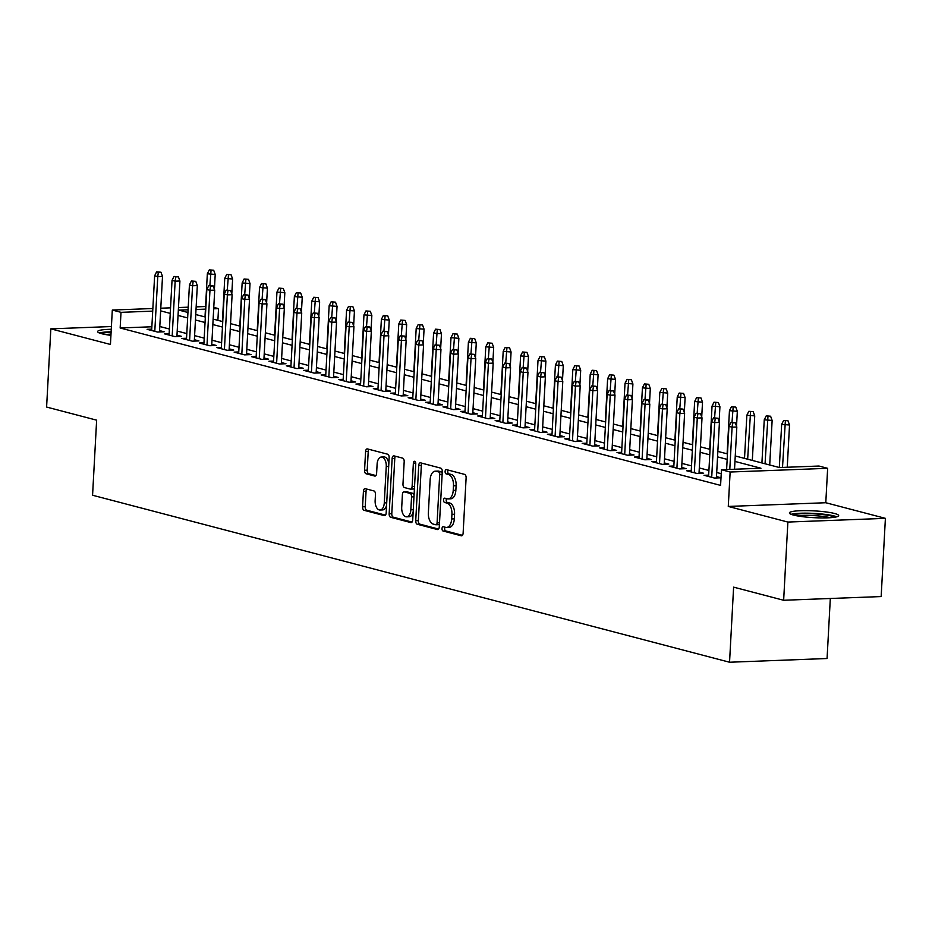 <?xml version="1.0" encoding="UTF-8"?>
<svg xmlns="http://www.w3.org/2000/svg" width="932" height="932" viewBox="0 0 932 932"><rect width="100%" height="100%" fill="white"/><g stroke="black" fill="none" stroke-linecap="round" stroke-linejoin="round"><path stroke-width="1.4" d="M442.013 528.561A2.179 1.2 -92.2 0 0 443.096 531.03L461.247 535.784A3.099 1.713 -92.2 0 0 461.526 535.818A3.099 1.713 -92.2 0 0 463.122 533.162L466.117 477.895A3.099 1.713 -92.2 0 0 464.567 474.376L446.416 469.612A2.179 1.2 -92.2 0 0 446.218 469.6A2.179 1.2 -92.2 0 0 445.112 471.452A2.179 1.2 -92.2 0 0 446.183 473.91L448.537 474.528A9.937 5.487 -92.2 0 1 453.476 485.793L453.22 490.395A9.937 5.487 -92.2 0 1 448.129 498.888A9.937 5.487 -92.2 0 1 447.22 498.795L444.879 498.177A2.179 1.2 -92.2 0 0 444.68 498.154A2.179 1.2 -92.2 0 0 443.562 500.006A2.179 1.2 -92.2 0 0 444.646 502.476L446.987 503.094A9.937 5.487 -92.2 0 1 451.927 514.347L451.671 518.949A9.937 5.487 -92.2 0 1 446.591 527.442A9.937 5.487 -92.2 0 1 445.671 527.349L443.329 526.731A2.179 1.2 -92.2 0 0 443.131 526.708A2.179 1.2 -92.2 0 0 442.013 528.561M444.995 527.163A2.179 1.2 -92.2 0 0 444.646 528.467A2.179 1.2 -92.2 0 0 445.729 530.925L462.423 535.306M448.094 470.054A2.179 1.2 -92.2 0 0 447.744 471.347A2.179 1.2 -92.2 0 0 448.828 473.817L451.17 474.435L448.537 474.528M446.545 498.608A2.179 1.2 -92.2 0 0 446.195 499.913A2.179 1.2 -92.2 0 0 447.278 502.371L449.62 502.989L446.987 503.094M111.269 329.287A24.675 3.39 3.1 0 0 97.58 331.582A24.675 3.39 3.1 0 0 101.658 333.703A24.675 3.39 3.1 0 0 110.943 335.345M793.458 515.058A24.675 3.39 3.1 0 0 821.01 517.912A24.675 3.39 3.1 0 0 838.649 515.617A24.675 3.39 3.1 0 0 834.571 513.497A24.675 3.39 3.1 0 0 807.019 510.643A24.675 3.39 3.1 0 0 789.381 512.95A24.675 3.39 3.1 0 0 793.458 515.058M365.297 488.683A3.099 1.713 -92.2 0 0 365.018 488.648A3.099 1.713 -92.2 0 0 363.422 491.304L362.583 506.81A3.099 1.713 -92.2 0 0 364.132 510.328L384.287 515.606A3.099 1.713 -92.2 0 0 384.567 515.641A3.099 1.713 -92.2 0 0 386.163 512.984L389.157 457.717A3.099 1.713 -92.2 0 0 387.607 454.199L367.453 448.921A3.099 1.713 -92.2 0 0 367.173 448.886A3.099 1.713 -92.2 0 0 365.577 451.542L364.563 470.264A3.099 1.713 -92.2 0 0 366.113 473.782L374.734 476.054A3.099 1.713 -92.2 0 0 375.013 476.077A3.099 1.713 -92.2 0 0 376.61 473.421L377.111 464.136A8.306 4.578 -92.2 0 1 381.363 457.041A8.306 4.578 -92.2 0 1 386.256 466.536L384.275 502.919A8.306 4.578 -92.2 0 1 380.023 510.025A8.306 4.578 -92.2 0 1 375.142 500.519L375.468 494.461A3.099 1.713 -92.2 0 0 373.93 490.943L365.297 488.683M151.869 326.771L120.158 327.982L121.009 312.337L112.306 310.053L152.86 308.515M783.649 600.266L787.878 522.06L885.4 518.355L881.159 596.562L783.649 600.266L733.612 587.148L729.546 662.233L92.571 495.242L96.637 420.169L46.6 407.051L50.841 328.845L110.442 344.467L112.306 310.053M885.4 518.355L825.787 502.732L728.276 506.437L787.878 522.06M728.276 506.437L730.14 472.023L721.438 469.74L760.966 468.237L734.964 461.422M120.158 327.982L720.587 485.386L721.438 469.74M415.719 520.732A3.099 1.713 -92.2 0 0 417.256 524.25L437.411 529.539A3.099 1.713 -92.2 0 0 437.702 529.574A3.099 1.713 -92.2 0 0 439.287 526.918L442.281 471.65A3.099 1.713 -92.2 0 0 440.743 468.132L420.588 462.843A3.099 1.713 -92.2 0 0 420.297 462.808A3.099 1.713 -92.2 0 0 418.713 465.464L415.719 520.732L418.352 520.639A3.099 1.713 -92.2 0 0 419.889 524.157L438.599 529.061M410.849 522.572L390.694 517.295A3.099 1.713 -92.2 0 1 389.157 513.777L392.139 458.497A3.099 1.713 -92.2 0 1 393.735 455.853A3.099 1.713 -92.2 0 1 394.015 455.876L402.647 458.136A3.099 1.713 -92.2 0 1 404.185 461.655L402.974 484.069A3.099 1.713 -92.2 0 0 404.511 487.587L410.243 489.09A3.099 1.713 -92.2 0 0 410.523 489.125A3.099 1.713 -92.2 0 0 412.119 486.469L413.377 463.134A2.179 1.2 -92.2 0 1 414.495 461.282A2.179 1.2 -92.2 0 1 415.765 463.763L412.725 519.951A3.099 1.713 -92.2 0 1 411.14 522.607A3.099 1.713 -92.2 0 1 410.849 522.572L411.42 522.549M111.409 326.538L50.841 328.845M708.658 475.134L704.021 475.308L714.46 478.046L720.995 477.79L716.487 476.602M691.253 470.567L686.616 470.742L697.054 473.479L703.648 473.235L699.082 472.035M673.848 466L669.211 466.186L679.649 468.924L686.243 468.668L681.676 467.468M656.443 461.445L651.806 461.62L662.256 464.357L668.838 464.101L664.283 462.913M639.037 456.878L634.401 457.053L644.851 459.791L651.433 459.546L646.878 458.346M621.644 452.323L617.007 452.498L627.446 455.235L634.028 454.979L629.473 453.791M604.239 447.756L599.602 447.931L610.041 450.669L616.635 450.424L612.068 449.224M586.834 443.189L582.197 443.364L592.635 446.102L599.229 445.857L594.663 444.657M569.429 438.634L564.792 438.809L575.23 441.547L581.824 441.29L577.258 440.102M552.024 434.067L547.387 434.242L557.825 436.98L564.419 436.735L559.852 435.535M534.619 429.501L529.982 429.687L540.42 432.425L547.014 432.168L542.447 430.968M517.213 424.945L512.577 425.12L523.027 427.858L529.609 427.602L525.054 426.413M499.808 420.379L495.172 420.553L505.622 423.291L512.204 423.046L507.649 421.847M482.403 415.823L477.767 415.998L488.217 418.736L494.799 418.48L490.244 417.28M465.01 411.257L460.373 411.431L470.811 414.169L477.394 413.925L472.839 412.725M447.605 406.69L442.968 406.865L453.406 409.602L460 409.358L455.433 408.158M430.2 402.135L425.563 402.309L436.001 405.047L442.595 404.791L438.028 403.603M412.794 397.568L408.158 397.743L418.596 400.48L425.19 400.236L420.623 399.036M395.389 393.001L390.753 393.188L401.191 395.925L407.785 395.669L403.218 394.469M377.984 388.446L373.348 388.621L383.798 391.358L390.38 391.102L385.813 389.914M360.579 383.879L355.942 384.054L366.392 386.792L372.975 386.547L368.42 385.347M343.174 379.324L338.537 379.499L348.987 382.237L355.57 381.98L351.014 380.78M325.781 374.757L321.144 374.932L331.582 377.67L338.165 377.413L333.609 376.225M308.375 370.19L303.739 370.365L314.177 373.103L320.771 372.858L316.204 371.658M290.97 365.635L286.334 365.81L296.772 368.548L303.366 368.291L298.799 367.103M273.565 361.068L268.929 361.243L279.367 363.981L285.961 363.736L281.394 362.536M256.16 356.502L251.524 356.676L261.962 359.414L268.556 359.17L263.989 357.97M238.755 351.947L234.118 352.121L244.557 354.859L251.151 354.603L246.584 353.414M221.35 347.38L216.713 347.554L227.163 350.292L233.746 350.048L229.19 348.848M203.945 342.813L199.308 342.999L209.758 345.737L216.34 345.481L211.785 344.281M186.54 338.258L181.903 338.433L192.353 341.17L198.935 340.914L194.38 339.726M169.146 333.691L164.51 333.866L174.948 336.603L181.542 336.359L176.975 335.159M721.228 473.689L716.708 472.501M708.914 470.462L699.303 467.946M691.509 465.895L681.898 463.379M674.104 461.328L664.504 458.812M656.699 456.773L647.099 454.257M639.294 452.206L629.694 449.69M621.889 447.64L612.289 445.123M604.484 443.084L594.884 440.568M587.078 438.518L577.479 436.001M569.685 433.963L560.074 431.434M552.28 429.396L542.669 426.879M534.875 424.829L525.275 422.312M517.47 420.274L507.87 417.757M500.065 415.707L490.465 413.191M482.66 411.14L473.06 408.624M465.254 406.585L455.655 404.069M447.849 402.018L438.25 399.502M430.456 397.463L420.845 394.935M413.051 392.896L403.44 390.38M395.646 388.329L386.034 385.813M378.241 383.774L368.641 381.258M360.835 379.208L351.236 376.691M343.43 374.641L333.831 372.124M326.025 370.086L316.426 367.569M308.62 365.519L299.021 363.002M291.227 360.952L281.615 358.436M273.822 356.397L264.21 353.88M256.416 351.83L246.805 349.314M239.011 347.275L229.412 344.758M221.606 342.708L212.007 340.192M204.201 338.141L194.602 335.625M186.796 333.586L177.196 331.07M169.391 329.019L159.791 326.503M151.741 329.136L147.105 329.311L157.543 332.048L164.137 331.792L159.57 330.604M729.546 662.233L827.068 658.516L830.319 598.495M213.778 307.385L218.531 308.632L213.708 308.818M217.89 320.328L218.531 308.632M735.255 455.958L779.42 467.538L818.948 466.035L827.651 468.318L730.14 472.023M825.787 502.732L827.651 468.318M160.782 308.212L170.544 307.84M178.466 307.548L188.229 307.176M196.151 306.873L205.564 306.512M152.708 311.137L121.009 312.337M727.158 459.383L717.558 456.866M709.753 454.816L700.153 452.3M692.348 450.249L682.748 447.733M674.954 445.694L665.343 443.178M657.549 441.127L647.938 438.611M640.144 436.572L630.545 434.044M622.739 432.005L613.139 429.489M605.334 427.438L595.734 424.922M587.929 422.883L578.329 420.367M570.524 418.317L560.924 415.8M553.119 413.75L543.519 411.233M535.725 409.195L526.114 406.678M518.32 404.628L508.709 402.111M500.915 400.061L491.304 397.545M483.51 395.506L473.91 392.989M466.105 390.939L456.505 388.423M448.7 386.384L439.1 383.856M431.295 381.817L421.695 379.301M413.89 377.25L404.29 374.734M396.496 372.695L386.885 370.179M379.091 368.128L369.48 365.612M361.686 363.562L352.075 361.045M344.281 359.006L334.681 356.49M326.876 354.44L317.276 351.923M309.471 349.884L299.871 347.356M292.065 345.318L282.466 342.801M274.66 340.751L265.061 338.234M257.255 336.196L247.656 333.679M239.862 331.629L230.251 329.113M222.457 327.062L212.845 324.546M205.052 322.507L195.452 319.991M187.647 317.94L178.047 315.424M170.241 313.385L160.642 310.857M188.089 309.785L178.991 310.135L187.938 312.476M195.743 314.527L205.343 317.043M213.148 319.094L222.748 321.61M230.554 323.649L240.153 326.165M247.959 328.215L257.558 330.732M265.352 332.771L274.963 335.299M282.757 337.337L292.368 339.854M300.162 341.904L309.762 344.421M317.567 346.459L327.167 348.976M334.972 351.026L344.572 353.543M352.378 355.593L361.977 358.109M369.783 360.148L379.382 362.665M387.188 364.715L396.787 367.231M404.581 369.282L414.192 371.798M421.986 373.837L431.598 376.353M439.391 378.404L449.003 380.92M456.797 382.959L466.396 385.487M474.202 387.526L483.801 390.042M491.607 392.092L501.206 394.609M509.012 396.648L518.611 399.164M526.417 401.214L536.017 403.731M543.822 405.781L553.422 408.298M561.215 410.336L570.827 412.853M578.621 414.903L588.232 417.42M596.026 419.458L605.625 421.986M613.431 424.025L623.03 426.541M630.836 428.592L640.435 431.108M648.241 433.147L657.841 435.663M665.646 437.714L675.246 440.23M683.051 442.281L692.651 444.797M700.445 446.836L710.056 449.352M717.85 451.403L727.461 453.919M205.424 309.133L196.011 309.494M446.591 527.442L449.224 527.349A9.937 5.487 -92.2 0 0 454.315 518.856L451.671 518.949M449.62 502.989A9.937 5.487 -92.2 0 1 454.56 514.243L454.315 518.856M448.129 498.888L450.773 498.795A9.937 5.487 -92.2 0 0 455.853 490.302L453.22 490.395M451.17 474.435A9.937 5.487 -92.2 0 1 456.109 485.688L455.853 490.302M422.033 463.227A3.099 1.713 -92.2 0 0 421.346 465.371L418.352 520.639M435.768 524.751A2.179 1.2 -92.2 0 0 435.966 524.774A2.179 1.2 -92.2 0 0 437.085 522.91L439.706 474.4A2.179 1.2 -92.2 0 0 438.634 471.93L436.153 471.289A9.937 5.487 -92.2 0 0 435.244 471.184A9.937 5.487 -92.2 0 0 430.153 479.677L428.359 512.845A9.937 5.487 -92.2 0 0 433.287 524.099L435.768 524.751M436.164 524.728L438.401 524.646A2.179 1.2 -92.2 0 0 438.599 524.669A2.179 1.2 -92.2 0 0 439.45 523.959M442.211 473.048A2.179 1.2 -92.2 0 0 441.267 471.837L438.634 471.93M435.244 471.184L437.877 471.079A9.937 5.487 -92.2 0 1 438.786 471.184L441.267 471.837M412.026 522.095L393.327 517.19L390.694 517.295M395.471 456.261A3.099 1.713 -92.2 0 0 394.784 458.404L391.79 513.672A3.099 1.713 -92.2 0 0 393.327 517.19M412.876 488.997A3.099 1.713 -92.2 0 0 413.156 489.02A3.099 1.713 -92.2 0 0 414.472 487.762M401.715 507.334A8.306 4.578 -92.2 0 0 406.597 516.829A8.306 4.578 -92.2 0 0 410.849 509.734L411.548 496.907A3.099 1.713 -92.2 0 0 410.01 493.389L404.278 491.886A3.099 1.713 -92.2 0 0 403.999 491.863A3.099 1.713 -92.2 0 0 402.403 494.519L401.715 507.334M406.597 516.829L409.23 516.736A8.306 4.578 -92.2 0 0 413.156 511.994M414.064 495.311A3.099 1.713 -92.2 0 0 412.643 493.296L410.01 493.389M406.352 491.816A3.099 1.713 -92.2 0 1 406.632 491.758A3.099 1.713 -92.2 0 1 406.923 491.793L412.643 493.296M380.023 510.025L382.668 509.921A8.306 4.578 -92.2 0 0 386.582 505.179M388.819 463.961A8.306 4.578 -92.2 0 0 384.007 456.936L381.363 457.041M368.909 449.294A3.099 1.713 -92.2 0 0 368.222 451.438L367.196 470.171A3.099 1.713 -92.2 0 0 368.746 473.689L375.911 475.565M366.754 489.055A3.099 1.713 -92.2 0 0 366.066 491.199L365.228 506.705A3.099 1.713 -92.2 0 0 366.765 510.223L385.464 515.128M788.006 420.786L783.637 420.437L788.006 420.786L789.532 425.004L781.657 424.363L779.327 467.515M785.373 420.891L782.507 467.421M789.532 425.004L787.249 467.247M781.657 424.363L783.637 420.437M734.533 469.25L736.828 427.007L732.086 427.182L729.791 469.425M732.657 422.895L735.301 422.79L730.921 422.441L732.657 422.895L732.086 427.182L728.952 426.367L726.611 469.553M736.828 427.007L735.301 422.79M730.921 422.441L728.952 426.367M793.167 514.988A21.354 2.936 -176.9 0 1 810.234 513.683A21.354 2.936 -176.9 0 1 831.67 516.107A21.354 2.936 -176.9 0 1 834.664 517.225M836.761 516.794A24.512 3.378 3.1 0 0 834.303 516.002A24.512 3.378 3.1 0 0 811.376 513.287A24.512 3.378 3.1 0 0 791.14 514.324M830.202 517.703A19.77 2.726 3.1 0 0 797.559 515.932M101.378 333.621A21.354 2.936 -176.9 0 1 103.009 333.097A21.354 2.936 -176.9 0 1 111.106 332.316M111.129 331.815A24.512 3.378 3.1 0 0 100.19 332.747A24.512 3.378 3.1 0 0 99.34 332.969M111.001 334.145A19.77 2.726 3.1 0 0 105.759 334.576M770.601 416.231L766.232 415.87L770.601 416.231L772.139 420.437L764.252 419.796L761.922 462.948M767.968 416.324L765.056 463.775M772.139 420.437L769.716 464.998M764.252 419.796L766.232 415.87M753.196 411.664L748.827 411.303L753.196 411.664L754.734 415.87L746.858 415.229L744.517 458.393M750.563 411.769L747.65 459.208M754.734 415.87L752.322 460.431M746.858 415.229L748.827 411.303M735.791 407.098L731.422 406.748L735.791 407.098L737.328 411.315L729.453 410.674L727.111 453.826M733.158 407.202L731.993 422.394M737.328 411.315L736.525 426.169M729.453 410.674L731.422 406.748M718.397 402.542L714.017 402.181L718.397 402.542L719.923 406.748L712.048 406.107L709.706 449.271M715.753 402.636L714.588 417.839M719.923 406.748L719.12 421.602M712.048 406.107L714.017 402.181M716.417 477.965L719.422 422.441L714.681 422.615L711.71 477.324M715.252 418.328L717.896 418.235L713.516 417.874L715.252 418.328L714.681 422.615L711.547 421.8L708.588 476.508M719.422 422.441L717.896 418.235M713.516 417.874L711.547 421.8M699.012 473.409L702.017 417.874L697.276 418.06L694.317 472.757M697.858 413.773L700.491 413.668L696.111 413.307L697.858 413.773L697.276 418.06L694.142 417.233L691.183 471.942M702.017 417.874L700.491 413.668M696.111 413.307L694.142 417.233M681.607 468.843L684.612 413.319L679.871 413.493L676.912 468.202M680.453 409.206L683.086 409.101L678.706 408.752L680.453 409.206L679.871 413.493L676.737 412.678L673.778 467.375M684.612 413.319L683.086 409.101M678.706 408.752L676.737 412.678M664.201 464.287L667.207 408.752L662.466 408.927L659.507 463.635M663.048 404.639L665.681 404.546L661.301 404.185L663.048 404.639L662.466 408.927L659.332 408.111L656.373 462.82M667.207 408.752L665.681 404.546M661.301 404.185L659.332 408.111M700.992 397.976L696.612 397.626L700.992 397.976L702.518 402.181L694.643 401.541L692.301 444.704M698.359 398.08L697.183 413.272M702.518 402.181L701.714 417.047M694.643 401.541L696.612 397.626M646.796 459.721L649.802 404.185L645.061 404.372L642.101 459.08M645.643 400.084L648.276 399.979L643.896 399.63L645.643 400.084L645.061 404.372L641.927 403.544L638.968 458.253M649.802 404.185L648.276 399.979M643.896 399.63L641.927 403.544M683.587 393.409L679.207 393.059L683.587 393.409L685.113 397.626L677.238 396.985L674.896 440.137M680.954 393.514L679.778 408.705M685.113 397.626L684.309 412.48M677.238 396.985L679.207 393.059M629.391 455.154L632.409 399.63L627.655 399.805L624.696 454.513M628.238 395.517L630.871 395.413L626.502 395.063L628.238 395.517L627.655 399.805L624.522 398.989L621.562 453.686M632.409 399.63L630.871 395.413M626.502 395.063L624.522 398.989M666.182 388.854L661.802 388.493L666.182 388.854L667.708 393.059L659.833 392.419L657.503 435.582M663.549 388.947L662.372 404.15M667.708 393.059L666.904 407.913M659.833 392.419L661.802 388.493M611.998 450.599L615.004 395.063L610.25 395.25L607.291 449.946M610.833 390.951L613.466 390.858L609.097 390.496L610.833 390.951L610.25 395.25L607.128 394.422L604.157 449.131M615.004 395.063L613.466 390.858M609.097 390.496L607.128 394.422M648.777 384.287L644.396 383.937L648.777 384.287L650.303 388.493L642.428 387.852L640.098 431.015M646.144 384.392L644.979 399.583M650.303 388.493L649.499 403.358M642.428 387.852L644.396 383.937M594.593 446.032L597.598 390.508L592.857 390.683L589.886 445.391M593.428 386.396L596.061 386.291L591.692 385.941L593.428 386.396L592.857 390.683L589.723 389.856L586.752 444.564M597.598 390.508L596.061 386.291M591.692 385.941L589.723 389.856M631.372 379.732L627.003 379.371L631.372 379.732L632.91 383.937L625.023 383.297L622.692 426.448M628.739 379.825L627.574 395.017M632.91 383.937L632.094 398.791M625.023 383.297L627.003 379.371M577.188 441.465L580.193 385.941L575.452 386.116L572.481 440.824M576.023 381.829L578.667 381.736L574.287 381.374L576.023 381.829L575.452 386.116L572.318 385.3L569.347 439.997M580.193 385.941L578.667 381.736M574.287 381.374L572.318 385.3M613.967 375.165L609.598 374.804L613.967 375.165L615.504 379.371L607.629 378.73L605.287 421.893M611.334 375.27L610.169 390.461M615.504 379.371L614.701 394.224M607.629 378.73L609.598 374.804M559.783 436.91L562.788 381.374L558.047 381.561L555.088 436.258M558.618 377.274L561.262 377.169L556.882 376.808L558.618 377.274L558.047 381.561L554.913 380.734L551.954 435.442M562.788 381.374L561.262 377.169M556.882 376.808L554.913 380.734M596.562 370.598L592.193 370.249L596.562 370.598L598.099 374.815L590.224 374.175L587.882 417.326M593.929 370.703L592.764 385.895M598.099 374.815L597.296 389.669M590.224 374.175L592.193 370.249M542.377 432.343L545.383 376.819L540.642 376.994L537.682 431.702M541.224 372.707L543.857 372.602L539.477 372.252L541.224 372.707L540.642 376.994L537.508 376.178L534.549 430.875M545.383 376.819L543.857 372.602M539.477 372.252L537.508 376.178M579.168 366.043L574.788 365.682L579.168 366.043L580.694 370.249L572.819 369.608L570.477 412.771M576.524 366.136L575.359 381.339M580.694 370.249L579.89 385.102M572.819 369.608L574.788 365.682M524.972 427.788L527.978 372.252L523.236 372.427L520.277 427.136M523.819 368.14L526.452 368.047L522.071 367.686L523.819 368.14L523.236 372.427L520.103 371.612L517.144 426.32M527.978 372.252L526.452 368.047M522.071 367.686L520.103 371.612M561.763 361.476L557.383 361.115L561.763 361.476L563.289 365.682L555.414 365.041L553.072 408.204M559.118 361.581L557.953 376.773M563.289 365.682L562.485 380.547M555.414 365.041L557.383 361.115M507.567 423.221L510.573 367.686L505.831 367.872L502.872 422.569M506.414 363.585L509.047 363.48L504.666 363.119L506.414 363.585L505.831 367.872L502.697 367.045L499.738 421.753M510.573 367.686L509.047 363.48M504.666 363.119L502.697 367.045M544.358 356.909L539.977 356.56L544.358 356.909L545.884 361.127L538.009 360.486L535.667 403.638M541.725 357.014L540.548 372.206M545.884 361.127L545.08 375.98M538.009 360.486L539.977 356.56M490.162 418.654L493.179 363.13L488.426 363.305L485.467 418.014M489.009 359.018L491.642 358.913L487.273 358.564L489.009 359.018L488.426 363.305L485.292 362.49L482.333 417.187M493.179 363.13L491.642 358.913M487.273 358.564L485.292 362.49M526.953 352.354L522.572 351.993L526.953 352.354L528.479 356.56L520.604 355.919L518.274 399.082M524.32 352.447L523.143 367.651M528.479 356.56L527.675 371.414M520.604 355.919L522.572 351.993M472.757 414.099L475.774 358.564L471.021 358.75L468.062 413.447M471.604 354.451L474.237 354.358L469.868 353.997L471.604 354.451L471.021 358.75L467.899 357.923L464.928 412.631M475.774 358.564L474.237 354.358M469.868 353.997L467.899 357.923M509.548 347.787L505.167 347.438L509.548 347.787L511.074 351.993L503.198 351.352L500.868 394.516M506.915 347.892L505.738 363.084M511.074 351.993L510.27 366.858M503.198 351.352L505.167 347.438M455.364 409.532L458.369 353.997L453.628 354.183L450.657 408.892M454.199 349.896L456.831 349.791L452.463 349.442L454.199 349.896L453.628 354.183L450.494 353.356L447.523 408.065M458.369 353.997L456.831 349.791M452.463 349.442L450.494 353.356M492.143 343.232L487.774 342.871L492.143 343.232L493.68 347.438L485.793 346.797L483.463 389.949M489.51 343.325L488.345 358.517M493.68 347.438L492.865 362.292M485.793 346.797L487.774 342.871M437.958 404.966L440.964 349.442L436.223 349.617L433.252 404.325M436.793 345.329L439.438 345.236L435.058 344.875L436.793 345.329L436.223 349.617L433.089 348.801L430.118 403.498M440.964 349.442L439.438 345.236M435.058 344.875L433.089 348.801M474.738 338.666L470.369 338.304L474.738 338.666L476.275 342.871L468.4 342.23L466.058 385.394M472.105 338.77L470.94 353.962M476.275 342.871L475.471 357.725M468.4 342.23L470.369 338.304M420.553 400.411L423.559 344.875L418.817 345.061L415.847 399.758M419.388 340.774L422.033 340.669L417.653 340.308L419.388 340.774L418.817 345.061L415.684 344.234L412.725 398.943M423.559 344.875L422.033 340.669M417.653 340.308L415.684 344.234M457.332 334.099L452.964 333.749L457.332 334.099L458.87 338.316L450.995 337.675L448.653 380.827M454.7 334.204L453.535 349.395M458.87 338.316L458.066 353.17M450.995 337.675L452.964 333.749M403.148 395.844L406.154 340.32L401.412 340.495L398.453 395.203M401.995 336.207L404.628 336.103L400.247 335.753L401.995 336.207L401.412 340.495L398.279 339.679L395.319 394.376M406.154 340.32L404.628 336.103M400.247 335.753L398.279 339.679M439.939 329.544L435.559 329.182L439.939 329.544L441.465 333.749L433.59 333.108L431.248 376.272M437.294 329.637L436.129 344.828M441.465 333.749L440.661 348.603M433.59 333.108L435.559 329.182M385.743 391.289L388.749 335.753L384.007 335.928L381.048 390.636M384.59 331.641L387.223 331.547L382.842 331.186L384.59 331.641L384.007 335.928L380.873 335.112L377.914 389.821M388.749 335.753L387.223 331.547M382.842 331.186L380.873 335.112M422.534 324.977L418.153 324.616L422.534 324.977L424.06 329.182L416.185 328.542L413.843 371.705M419.889 325.082L418.724 340.273M424.06 329.182L423.256 344.036M416.185 328.542L418.153 324.616M368.338 386.722L371.344 331.186L366.602 331.373L363.643 386.069M367.185 327.085L369.818 326.981L365.437 326.619L367.185 327.085L366.602 331.373L363.468 330.545L360.509 385.254M371.344 331.186L369.818 326.981M365.437 326.619L363.468 330.545M405.129 320.41L400.748 320.06L405.129 320.41L406.655 324.627L398.78 323.987L396.438 367.138M402.496 320.515L401.319 335.706M406.655 324.627L405.851 339.481M398.78 323.987L400.748 320.06M350.933 382.155L353.939 326.631L349.197 326.806L346.238 381.514M349.78 322.519L352.413 322.414L348.044 322.064L349.78 322.519L349.197 326.806L346.063 325.99L343.104 380.687M353.939 326.631L352.413 322.414M348.044 322.064L346.063 325.99M387.724 315.855L383.343 315.494L387.724 315.855L389.25 320.06L381.374 319.42L379.033 362.583M385.091 315.948L383.914 331.151M389.25 320.06L388.446 334.914M381.374 319.42L383.343 315.494M333.528 377.6L336.545 322.064L331.792 322.251L328.833 376.947M332.375 317.952L335.007 317.859L330.639 317.497L332.375 317.952L331.792 322.251L328.658 321.423L325.699 376.132M336.545 322.064L335.007 317.859M330.639 317.497L328.658 321.423M370.319 311.288L365.938 310.938L370.319 311.288L371.845 315.494L363.969 314.853L361.639 358.016M367.686 311.393L366.509 326.584M371.845 315.494L371.041 330.359M363.969 314.853L365.938 310.938M316.134 373.033L319.14 317.497L314.387 317.684L311.428 372.392M314.969 313.397L317.602 313.292L313.234 312.942L314.969 313.397L314.387 317.684L311.265 316.857L308.294 371.565M319.14 317.497L317.602 313.292M313.234 312.942L311.265 316.857M352.913 306.733L348.533 306.372L352.913 306.733L354.44 310.938L346.564 310.298L344.234 353.449M350.281 306.826L349.116 322.018M354.44 310.938L353.636 325.792M346.564 310.298L348.533 306.372M335.508 302.166L331.14 301.805L335.508 302.166L337.046 306.372L329.159 305.731L326.829 348.894M332.875 302.259L331.71 317.463M337.046 306.372L336.242 321.225M329.159 305.731L331.14 301.805M318.103 297.599L313.735 297.25L318.103 297.599L319.641 301.817L311.766 301.176L309.424 344.327M315.47 297.704L314.305 312.896M319.641 301.817L318.837 316.67M311.766 301.176L313.735 297.25M298.729 368.466L301.735 312.942L296.993 313.117L294.023 367.825M297.564 308.83L300.197 308.737L295.828 308.375L297.564 308.83L296.993 313.117L293.86 312.302L290.889 366.998M301.735 312.942L300.197 308.737M295.828 308.375L293.86 312.302M281.324 363.911L284.33 308.375L279.588 308.562L276.618 363.259M280.159 304.263L282.804 304.17L278.423 303.809L280.159 304.263L279.588 308.562L276.454 307.735L273.495 362.443M284.33 308.375L282.804 304.17M278.423 303.809L276.454 307.735M263.919 359.344L266.925 303.82L262.183 303.995L259.224 358.703M262.754 299.708L265.399 299.603L261.018 299.254L262.754 299.708L262.183 303.995L259.049 303.18L256.09 357.876M266.925 303.82L265.399 299.603M261.018 299.254L259.049 303.18M300.698 293.044L296.329 292.683L300.698 293.044L302.236 297.25L294.361 296.609L292.019 339.761M298.065 293.137L296.9 308.329M302.236 297.25L301.432 312.103M294.361 296.609L296.329 292.683M246.514 354.777L249.52 299.254L244.778 299.428L241.819 354.137M245.361 295.141L247.994 295.048L243.613 294.687L245.361 295.141L244.778 299.428L241.644 298.613L238.685 353.321M249.52 299.254L247.994 295.048M243.613 294.687L241.644 298.613M283.305 288.477L278.924 288.116L283.305 288.477L284.831 292.683L276.955 292.042L274.614 335.205M280.66 288.582L279.495 303.774M284.831 292.683L284.027 307.537M276.955 292.042L278.924 288.116M229.109 350.222L232.115 294.687L227.373 294.873L224.414 349.57M227.956 290.586L230.588 290.481L226.208 290.12L227.956 290.586L227.373 294.873L224.239 294.046L221.28 348.754M232.115 294.687L230.588 290.481M226.208 290.12L224.239 294.046M265.9 283.911L261.519 283.561L265.9 283.911L267.426 288.128L259.55 287.487L257.209 330.639M263.255 284.015L262.09 299.207M267.426 288.128L266.622 302.982M259.55 287.487L261.519 283.561M211.704 345.656L214.71 290.132L209.968 290.306L207.009 345.015M210.55 286.019L213.183 285.914L208.803 285.565L210.55 286.019L209.968 290.306L206.834 289.491L203.875 344.188M214.71 290.132L213.183 285.914M208.803 285.565L206.834 289.491M248.495 279.355L244.114 278.994L248.495 279.355L250.021 283.561L242.145 282.92L239.804 326.083M245.862 279.449L244.685 294.652M250.021 283.561L249.217 298.415M242.145 282.92L244.114 278.994M194.299 341.1L197.316 285.565L192.563 285.751L189.604 340.448M193.145 281.452L195.778 281.359L191.41 280.998L193.145 281.452L192.563 285.751L189.429 284.924L186.47 339.632M197.316 285.565L195.778 281.359M191.41 280.998L189.429 284.924M231.089 274.789L226.709 274.439L231.089 274.789L232.616 278.994L224.74 278.353L222.41 321.517M228.457 274.893L227.28 290.085M232.616 278.994L231.812 293.86M224.74 278.353L226.709 274.439M176.905 336.534L179.911 280.998L175.158 281.184L172.199 335.893M175.74 276.897L178.373 276.792L174.004 276.443L175.74 276.897L175.158 281.184L172.036 280.357L169.065 335.066M179.911 280.998L178.373 276.792M174.004 276.443L172.036 280.357M213.684 270.222L209.304 269.872L213.684 270.222L215.21 274.439L207.335 273.798L205.005 316.95M211.051 270.327L209.875 285.518M215.21 274.439L214.407 289.293M207.335 273.798L209.304 269.872M159.5 331.967L162.506 276.443L157.764 276.618L154.794 331.326M158.335 272.33L160.968 272.226L156.599 271.876L158.335 272.33L157.764 276.618L154.63 275.802L151.66 330.499M162.506 276.443L160.968 272.226M156.599 271.876L154.63 275.802M445.729 530.925L443.096 531.03M448.828 473.817L446.183 473.91M447.278 502.371L444.646 502.476M454.56 514.243L451.927 514.347M456.109 485.688L453.476 485.793M421.346 465.371L418.713 465.464M419.889 524.157L417.256 524.25M439.508 522.817L437.085 522.91M442.141 474.306L439.706 474.4M438.786 471.184L436.153 471.289M391.79 513.672L389.157 513.777M394.784 458.404L392.139 458.497M414.542 486.376L412.119 486.469M415.742 463.041L413.377 463.134M413.284 509.641L410.849 509.734M413.983 496.814L411.548 496.907M406.923 491.793L404.278 491.886M386.71 502.826L384.275 502.919M388.679 466.443L386.256 466.536M368.746 473.689L366.113 473.782M367.196 470.171L364.563 470.264M368.222 451.438L365.577 451.542M366.765 510.223L364.132 510.328M365.228 506.705L362.583 506.81M366.066 491.199L363.422 491.304M438.599 524.669L435.966 524.774M413.156 489.02L410.523 489.125M406.632 491.758L403.999 491.863"/></g></svg>
